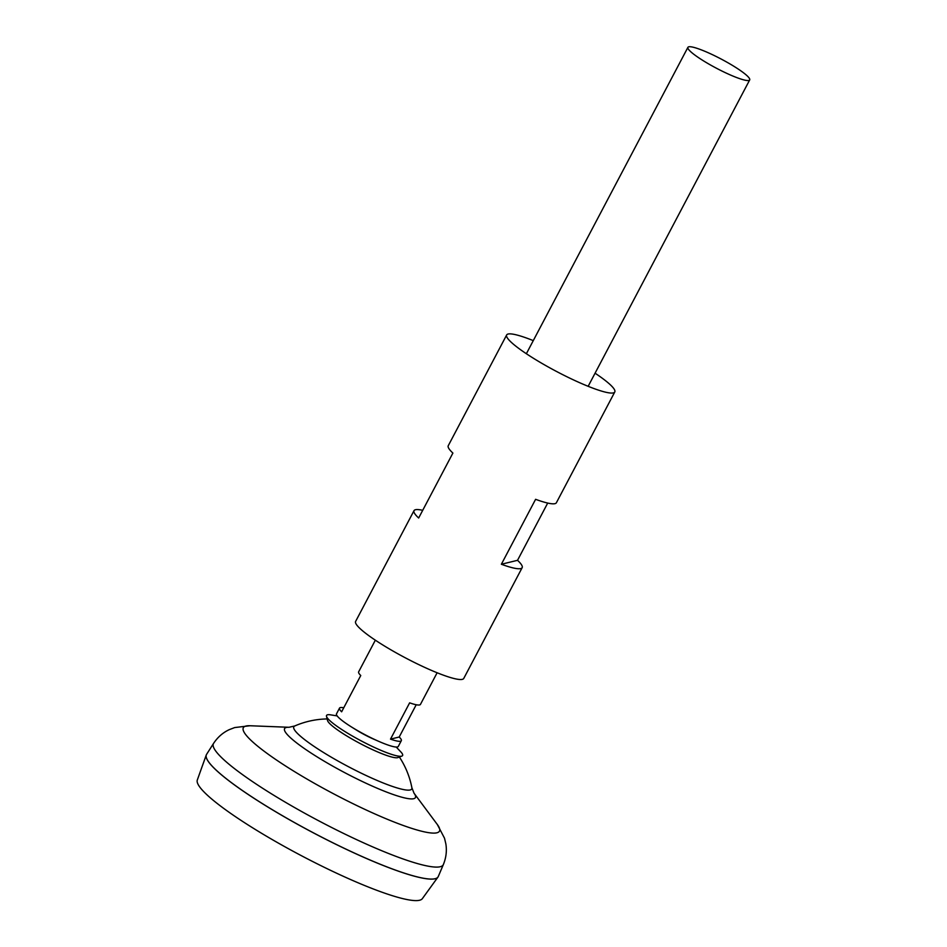 <?xml version="1.0" encoding="UTF-8"?>
<svg xmlns="http://www.w3.org/2000/svg" width="947" height="947" viewBox="0 0 947 947"><rect width="100%" height="100%" fill="white"/><g stroke="black" fill="none" stroke-linecap="round" stroke-linejoin="round"><path stroke-width="1.42" d="M416.218 704.746L399.208 737.015A34.921 5.161 -152.2 0 1 401.315 740.696L398.296 746.425A34.921 5.161 -152.2 0 1 378.966 741.454L373.627 739.122A21.828 3.22 -152.2 0 1 361.73 733.179A21.828 3.22 -152.2 0 1 356.463 730.078L351.515 726.988A34.921 5.161 -152.2 0 1 336.505 713.849L339.523 708.119A34.921 5.161 -152.2 0 1 343.761 707.776M378.966 741.454A34.921 5.161 -152.2 0 1 359.943 731.948A34.921 5.161 -152.2 0 1 351.515 726.988M375.343 640.184L358.653 671.825A34.921 5.161 27.8 0 0 360.76 675.519L341.63 711.801A34.921 5.161 -152.2 0 1 339.523 708.119M711.339 65.461A34.921 5.161 -152.2 0 1 687.913 47.35A34.921 5.161 -152.2 0 1 726.266 61.815A34.921 5.161 -152.2 0 1 749.693 79.927A34.921 5.161 -152.2 0 1 711.339 65.461M438.153 876.756A130.97 19.342 -152.2 0 1 437.928 877.123L422.338 898.667A127.229 18.786 -152.2 0 1 282.833 845.612A127.229 18.786 -152.2 0 1 197.307 780.008L206.268 754.984A130.97 19.342 -152.2 0 1 206.446 754.581M435.49 878.615A130.923 19.331 -152.2 0 1 294.328 822.505A130.97 19.342 -152.2 0 1 206.268 754.984M437.928 877.123A130.97 19.342 -152.2 0 1 294.316 822.505A130.923 19.331 -152.2 0 1 206.422 757.837M294.339 822.47A130.97 19.342 -152.2 0 1 206.576 754.368L213.56 743.407A129.893 19.189 -152.2 0 0 300.601 810.952A129.893 19.189 -152.2 0 0 443.362 864.564L438.272 876.52A130.97 19.342 -152.2 0 1 294.339 822.47M289.013 727.284A73.961 10.926 -152.2 0 0 334.22 766.952A73.961 10.926 -152.2 0 0 414.028 793.207L411.874 787.715A66.657 9.849 -152.2 0 1 410.181 789.964A66.657 9.849 -152.2 0 1 338.541 761.329A66.657 9.849 -152.2 0 1 294.754 725.97L289.013 727.284L249.984 725.745L234.69 727.568L229.292 729.64C222.912 732.599 217.668 737.192 213.56 743.407M401.315 740.696A34.921 5.161 -152.2 0 1 390.507 739.134L409.637 702.84A34.921 5.161 27.8 0 0 420.444 704.414L437.123 672.761M390.507 739.134L399.208 737.015M396.213 747.041L401.35 752.451A42.97 6.345 -152.2 0 1 401.883 756.085L397.87 757.588A40.094 5.919 -152.2 0 1 397.598 757.671A40.094 5.919 -152.2 0 1 354.498 740.447A40.094 5.919 -152.2 0 1 327.532 720.501L326.502 716.346A42.97 6.345 -152.2 0 1 329.805 714.725L337.168 715.908M401.883 756.085A42.97 6.345 -152.2 0 1 355.397 737.725A42.97 6.345 -152.2 0 1 326.502 716.346M375.923 740.092A21.828 3.22 -152.2 0 1 361.73 733.179A21.828 3.22 -152.2 0 1 354.367 728.728M533.279 340.624A61.117 9.02 27.8 0 0 508.089 334.031A61.117 9.02 27.8 0 0 506.657 334.966L448.251 445.729A61.117 9.02 -152.2 0 0 452.891 453.068L418.657 518.009A61.117 9.02 -152.2 0 1 414.017 510.658L355.622 621.421A61.117 9.02 27.8 0 0 401.031 655.525A61.117 9.02 27.8 0 0 462.325 679.354A61.117 9.02 27.8 0 0 463.758 678.431L522.152 567.667A61.117 9.02 27.8 0 0 517.524 560.316L547.709 503.058M414.017 510.658A61.117 9.02 -152.2 0 1 415.449 509.735A61.117 9.02 -152.2 0 1 422.705 510.326M506.657 334.966A61.117 9.02 27.8 0 0 552.054 369.07A61.117 9.02 27.8 0 0 613.36 392.898A61.117 9.02 27.8 0 0 614.781 391.975A61.117 9.02 27.8 0 0 595.071 373.201M522.152 567.667A61.117 9.02 27.8 0 1 520.72 568.591A61.117 9.02 27.8 0 1 501.365 564.258L535.6 499.318A61.117 9.02 27.8 0 0 554.954 503.662A61.117 9.02 27.8 0 0 556.386 502.739L614.781 391.975M501.365 564.258L517.524 560.316M414.028 793.207L437.348 824.541A110.846 16.371 -152.2 0 1 317.73 785.193A110.846 16.371 -152.2 0 1 249.984 725.745M687.913 47.35L526.366 353.728M327.153 718.939A84.816 84.816 0 0 0 294.754 725.97M411.874 787.715A84.816 84.816 0 0 0 399.374 757.02M437.348 824.541L444.498 838.178L445.836 843.801C446.996 850.749 446.167 857.662 443.362 864.564M749.693 79.927L588.158 386.305"/></g></svg>

